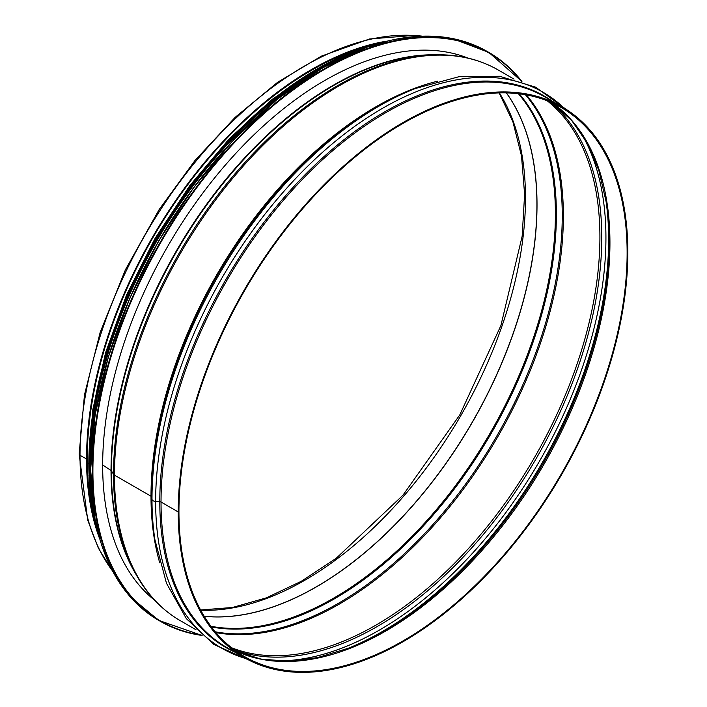 <?xml version="1.0" encoding="UTF-8"?>
<svg xmlns="http://www.w3.org/2000/svg" width="707" height="707" viewBox="0 0 707 707"><rect width="100%" height="100%" fill="white"/><g stroke="black" fill="none" stroke-linecap="round" stroke-linejoin="round"><path stroke-width="1.06" d="M159.791 501.678A2.024 1.167 180 0 1 161.028 502.023A2.024 1.167 -0 0 0 159.791 501.687L155.637 501.457L159.791 501.678A318.397 183.829 -60 0 1 304.417 175.407A318.397 183.829 -60 0 1 552.485 101.322M415.53 88.463L412.95 89.471A318.397 183.829 -60 0 0 151.59 496.941A2.024 1.167 -0 0 0 151.006 496.234A2.024 1.167 180 0 1 151.59 496.941A318.397 183.829 -60 0 0 154.524 537.081L154.939 539.821A321.058 185.358 -60 0 1 151.987 499.354A4.048 2.342 0 0 0 155.637 501.449A4.048 2.342 180 0 1 151.987 499.354L151.987 499.345A321.058 185.358 -60 0 1 415.53 88.463L458.914 76.727L499.496 76.25L535.65 87.182L565.812 109.125M196.086 629.787L180.32 620.684A317.929 183.555 -60 0 1 114.472 475.139L151.006 496.226L114.472 475.139A4.048 2.342 180 0 1 113.527 474.282A4.048 2.342 0 0 0 114.472 475.139A317.929 183.555 -60 0 1 253.247 155.186A317.929 183.555 -60 0 1 498.249 70.011L514.016 79.113M111.414 470.88L113.527 474.273L111.414 470.889A2.024 1.167 -0 0 0 111.034 470.509A2.024 1.167 180 0 1 111.414 470.88A314.88 181.796 -60 0 1 429.918 54.943L434.717 54.81C458.348 54.218 479.523 59.282 498.249 70.011M102.656 464.976L111.034 470.509L102.656 464.985M422.185 36.137L414.682 35.35L369.487 39L321.402 56.136L277.727 82.206L235.095 117.397L195.07 160.383L159.155 209.564L125.439 269.703L100.147 332.458L84.469 394.877L79.157 454.044A2.934 1.697 0 0 0 80.015 455.246A2.934 1.697 180 0 1 79.157 454.053L87.739 520.211L98.344 548.084L112.952 571.751M93.801 516.897A316.913 182.972 -60 0 1 87.253 458.604L86.537 459.011L80.015 455.255L86.537 459.011L87.253 458.596A316.913 182.972 -60 0 1 365.112 46.971M178.226 511.948L161.028 502.023L178.226 511.948A317.929 183.555 -60 0 1 317.001 191.995A317.929 183.555 -60 0 1 561.994 106.819A317.929 183.555 -60 0 1 561.994 473.929A317.929 183.555 -60 0 1 244.065 657.483A317.929 183.555 -60 0 1 178.226 511.948L178.942 511.532L178.226 511.948M178.933 511.532L178.942 511.532A316.913 182.972 -60 0 1 317.275 192.596A316.913 182.972 -60 0 1 561.491 107.694A316.913 182.972 -60 0 1 561.491 473.637A316.913 182.972 -60 0 1 244.578 656.609A316.913 182.972 -60 0 1 178.942 511.532M99.351 538.009A317.929 183.555 -60 0 1 86.537 459.011A317.929 183.555 -60 0 1 386.172 41.227M154.842 600.429A314.279 181.452 -60 0 1 167.745 246.31A314.279 181.452 -60 0 1 467.963 58.08M112.519 570.929A317.929 183.555 -60 0 1 80.015 455.255A317.929 183.555 -60 0 1 194.452 163.025A317.929 183.555 -60 0 1 421.257 36.172M499.372 92.9A312.052 180.161 -60 0 1 460.858 415.539A312.052 180.161 -60 0 1 200.708 610.212M506.318 92.882A312.052 180.161 -60 0 1 472.294 422.141A312.052 180.161 -60 0 1 204.164 616.239M506.38 92.882A312.061 180.17 -60 0 1 472.391 422.194A312.061 180.17 -60 0 1 204.199 616.292M518.372 93.704A313.678 181.107 -60 0 1 490.437 432.613A313.678 181.107 -60 0 1 210.907 626.261M519.212 93.801A313.961 181.266 -60 0 1 491.356 433.144A313.961 181.266 -60 0 1 211.411 626.941M525.389 94.72A316.63 182.804 -60 0 1 496.676 436.219A316.63 182.804 -60 0 1 215.29 631.828M526.379 94.897A316.913 182.972 -60 0 1 497.746 436.829A316.913 182.972 -60 0 1 215.935 632.597M547.298 100.854A316.913 182.972 -60 0 1 534.271 457.924A316.913 182.972 -60 0 1 231.551 647.736M550.329 102.1A317.611 183.378 -60 0 1 535.986 458.914A317.611 183.378 -60 0 1 234.15 649.742M579.943 131.175A320.271 184.907 -60 0 1 539.6 460.999A320.271 184.907 -60 0 1 274.139 660.851M605.917 200.373A320.271 184.907 -60 0 1 347.049 648.743M552.618 103.116L571.786 120.614L587.296 143.176L598.838 170.396L606.129 201.734A317.611 183.378 -60 0 1 348.339 648.248L317.549 657.607L288.209 661.222L260.91 659.065L236.173 651.218M552.662 103.134A316.913 182.972 -60 0 1 544.302 463.712A316.913 182.972 -60 0 1 236.209 651.244M244.065 657.483L226.876 647.559A317.929 183.555 -60 0 1 161.028 502.023A317.929 183.555 -60 0 1 299.812 182.07A317.929 183.555 -60 0 1 544.805 96.894L561.994 106.819M234.556 651.995A318.397 183.829 -60 0 1 159.791 501.687M246.133 658.65A321.058 185.358 -60 0 1 155.637 501.457A321.058 185.358 -60 0 1 310.682 163.317A321.058 185.358 -60 0 1 564.036 108.021M159.747 562.869A317.929 183.555 -60 0 1 151.006 496.234A317.929 183.555 -60 0 1 437.889 81.102M111.414 470.889A314.88 181.796 -60 0 0 133.102 569.038L135.391 573.262A317.54 183.334 -60 0 1 113.527 474.282A317.54 183.334 -60 0 1 434.717 54.81M135.85 574.102A314.686 181.69 -60 0 1 111.034 470.509A314.686 181.69 -60 0 1 435.68 54.793M201.734 635.133A328.057 189.405 -60 0 1 160.851 242.333A328.057 189.405 -60 0 1 521.466 81.332M158.775 620.41L202.122 635.469A328.463 189.644 -60 0 1 160.365 621.329A328.463 189.644 -60 0 1 160.365 242.05A328.463 189.644 -60 0 1 488.829 52.406A328.463 189.644 -60 0 1 521.925 81.491L488.829 52.406L451.976 38.425L411.766 36.817L368.161 46.715L322.843 67.722L277.524 99.024L233.955 139.429L193.815 187.39L158.624 241.052L129.743 298.354L108.295 357.097L95.083 415.027L90.629 469.925L95.1 519.672L108.339 562.383L129.832 596.399L158.775 620.41A328.463 189.644 -60 0 1 158.775 241.131A328.463 189.644 -60 0 1 487.238 51.487M91.026 483.111A328.083 189.414 -60 0 1 334.464 61.465M91.062 485.912A322.993 186.48 -60 0 1 336.903 60.095M94.049 513.786A323.399 186.719 -60 0 1 362.532 48.748M99.669 538.761A323.399 186.719 -60 0 1 155.849 239.443A323.399 186.719 -60 0 1 386.976 41.121M89.701 486.796A323.028 186.507 -60 0 1 336.992 58.478M499.115 92.909L512.902 121.798L521.492 155.911L524.612 194.372L522.164 236.2L500.901 325.565L459.78 414.912L402.972 495.183L336.223 558.283L301.226 581.322L266.345 597.857L232.506 607.481L200.585 609.982M154.939 539.821L166.472 583.266L186.348 618.643L213.894 644.492L247.98 659.64M135.391 573.262C146.694 594.03 161.664 609.832 180.32 620.684M153.127 599.032L154.294 599.836M465.904 57.285L467.186 57.894M388.762 40.697L326.908 63.436L264.347 106.51L205.808 166.666L155.699 239.355L117.804 319.096L94.985 399.87L88.958 475.581L100.191 540.528M88.755 463.748L92.785 409.777L105.582 352.713L126.633 294.801L155.116 238.321L189.715 185.747L229.201 138.855L272.036 99.493L316.55 69.189"/></g></svg>
